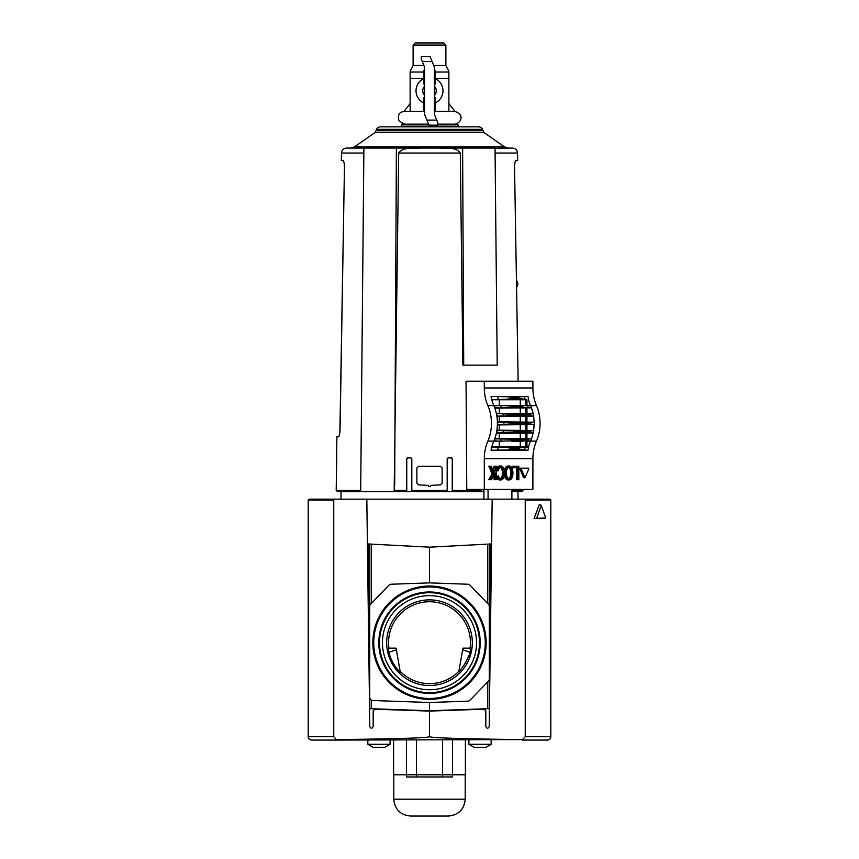 <?xml version="1.0" encoding="UTF-8"?>
<svg xmlns="http://www.w3.org/2000/svg" width="859" height="859" viewBox="0 0 859 859"><rect width="100%" height="100%" fill="white"/><g stroke="black" fill="none" stroke-linecap="round" stroke-linejoin="round"><path stroke-width="1.29" d="M489.308 678.878L489.308 606.518A3.372 3.372 0 0 0 488.363 604.178L470.088 585.258A3.372 3.372 0 0 0 467.779 584.227L429.5 582.885L391.221 584.227A3.372 3.372 0 0 0 388.912 585.258L370.637 604.178A3.372 3.372 0 0 0 369.692 606.518L369.692 697.164A3.372 3.372 0 0 0 372.946 700.525L429.5 702.501L467.779 701.169A3.372 3.372 0 0 0 470.088 700.139L488.363 681.219A3.372 3.372 0 0 0 489.308 678.878M365.998 499.165L493.002 499.165L492.164 499.992L489.201 726.617C488.073 728.754 486.946 728.754 485.84 726.596L485.84 710.876L484.089 709.19L429.5 711.091L374.911 709.19L373.16 710.876L373.16 726.596C372.054 728.754 370.927 728.754 369.799 726.617L366.836 499.992L365.998 499.165L334.989 499.165L333.764 500.002L333.764 736.7L336.835 740.071L522.863 739.588C462.99 738.912 431.873 737.945 429.5 736.7C427.127 737.945 396.01 738.912 336.137 739.588M382.448 642.693A47.052 47.052 0 0 0 453.026 683.442A47.052 47.052 0 0 0 453.026 601.944A47.052 47.052 0 0 0 382.448 642.693M388.912 648.148L396.053 648.148L400.348 672.49C394.184 666.369 390.244 659.057 388.536 650.542L388.912 648.148A40.953 40.953 0 0 1 432.227 601.826A40.953 40.953 0 0 1 470.088 648.148L470.464 650.542L469.175 655.535M367.416 543.919L429.5 547.172L491.584 543.919M468.799 656.641C470.098 651.487 466.598 664.018 458.824 671.523L462.947 648.148L470.088 648.148M386.679 642.693A42.821 42.821 0 0 0 450.911 679.78A42.821 42.821 0 0 0 450.911 605.606A42.821 42.821 0 0 0 386.679 642.693M400.122 671.233A40.953 40.953 0 0 0 458.878 671.233M396.343 649.823L388.902 652.249M373.386 642.693A56.114 56.114 0 0 0 457.557 691.291A56.114 56.114 0 0 0 457.557 594.106A56.114 56.114 0 0 0 373.386 642.693M378.969 642.693A50.531 50.531 0 0 0 454.765 686.459A50.531 50.531 0 0 0 454.765 598.938A50.531 50.531 0 0 0 378.969 642.693M373.74 642.693A55.76 55.76 0 0 0 457.385 690.99A55.76 55.76 0 0 0 457.385 594.407A55.76 55.76 0 0 0 373.74 642.693M378.787 642.693A50.713 50.713 0 0 0 454.851 686.609A50.713 50.713 0 0 0 454.851 598.777A50.713 50.713 0 0 0 378.787 642.693M371.303 700.031L371.303 708.729L429.5 710.758L489.437 708.664M371.303 708.729L369.563 708.664M470.098 652.249L462.657 649.823M489.308 544.037L489.308 708.664M429.5 702.501L429.5 710.758M429.5 547.172L429.5 582.885M369.692 544.037L369.692 708.664M550.802 531.034L550.802 513.145M522.165 740.071L525.236 736.7L525.236 500.002L524.011 499.165L549.953 499.165L550.802 500.002L550.802 736.7C550.576 738.772 549.459 739.889 547.43 740.071L522.165 740.071L547.43 740.071M524.011 499.165L493.002 499.165M544.166 518.503L534.094 518.503L539.355 504.34L541.256 505.317L545.712 517.945L544.166 518.503M336.835 740.071L311.57 740.071C309.551 739.889 308.424 738.772 308.198 736.7L308.198 500.002L309.047 499.165L334.989 499.165M429.5 736.7L429.5 711.091M333.764 736.7L308.198 736.7L309.208 739.105M545.712 517.945L534.094 518.503M536.811 517.945L541.256 505.317M530.733 441.096L536.478 441.096A33.694 23.827 -90 0 0 532.902 458.727L532.902 489.394L466.759 489.394L466.04 381.235L484.293 381.235L484.293 387.967A33.694 23.827 -90 0 0 487.869 405.598L493.828 405.598A33.694 23.827 -90 0 1 493.807 405.555A33.694 23.827 -90 0 1 491.767 399.65L506.853 399.338L511.545 398.179L518.095 398.179L517.902 397.341L519.706 396.804L527.974 396.471L491.047 396.45A33.694 23.827 -90 0 0 491.767 399.65M484.293 489.394L484.293 458.727L532.902 458.727M487.869 405.598A33.694 23.827 -90 0 1 487.869 441.096A33.694 23.827 -90 0 0 484.293 458.727M484.293 387.967L532.902 387.967L532.902 381.235L484.293 381.235M516.216 414.994A40.437 28.594 90 0 0 516.141 414.564L503.03 413.823A36.014 25.469 90 0 1 503.395 416.003L523.582 414.994A40.437 28.594 -90 0 0 523.518 414.564L533.364 413.716A34.059 24.084 90 0 1 533.804 416.1L526.105 415.81L523.582 414.994M491.788 399.757L526.943 399.768L526.943 405.523M525.783 399.768L525.783 405.502M508.603 478.474A3.275 2.309 90 0 0 509.301 478.044A3.876 2.738 90 0 0 510.214 476.648A5.766 4.08 90 0 0 510.579 475.338A8.73 6.174 90 0 0 510.783 472.987A8.73 6.174 90 0 0 510.579 470.625A5.766 4.08 90 0 0 510.214 469.315A3.876 2.738 90 0 0 509.301 467.919A3.275 2.309 90 0 0 508.603 467.489M527.297 468.166L520.275 468.166L519.963 468.917L523.475 477.518L524.097 477.518M496.352 476.477A7.881 5.573 90 0 0 496.427 476.713A6.41 4.531 90 0 0 496.985 478.066A5.1 3.608 90 0 0 498.123 479.419A4.606 3.264 90 0 0 499.67 479.966L500.851 479.966A4.606 3.264 90 0 0 502.397 479.419A5.1 3.608 90 0 0 503.535 478.066A6.41 4.531 90 0 0 504.093 476.713A7.881 5.573 90 0 0 504.491 474.791A11.253 7.956 90 0 0 504.587 472.987A11.253 7.956 90 0 0 504.491 471.172A7.881 5.573 90 0 0 504.093 469.261A6.41 4.531 90 0 0 503.535 467.897A5.1 3.608 90 0 0 502.397 466.544A4.606 3.264 90 0 0 500.851 465.997A4.606 3.264 90 0 0 499.315 466.544A5.1 3.608 90 0 0 498.177 467.897L496.985 467.897A6.41 4.531 90 0 0 496.427 469.261A7.881 5.573 90 0 0 496.352 469.486M498.177 467.897A6.41 4.531 90 0 0 497.619 469.261A7.881 5.573 90 0 0 497.318 470.485L498.241 470.872A8.73 6.174 90 0 1 498.284 470.625A5.766 4.08 90 0 1 498.649 469.315A3.876 2.738 90 0 1 499.562 467.919A3.275 2.309 90 0 1 500.84 467.382A3.275 2.309 90 0 0 500.851 467.382A3.275 2.309 90 0 0 500.84 467.382A3.275 2.309 90 0 1 502.15 467.919A3.876 2.738 90 0 1 503.063 469.315A5.766 4.08 90 0 1 503.428 470.625A8.73 6.174 90 0 1 503.632 472.987A8.73 6.174 90 0 1 503.428 475.338A5.766 4.08 90 0 1 503.063 476.648A3.876 2.738 90 0 1 502.15 478.044A3.275 2.309 90 0 1 500.872 478.581A3.275 2.309 90 0 0 500.851 478.581A3.275 2.309 90 0 0 500.872 478.581A3.275 2.309 90 0 1 499.562 478.044A3.876 2.738 90 0 1 498.649 476.648A5.766 4.08 90 0 1 498.392 475.843L497.479 476.23A7.881 5.573 90 0 0 497.619 476.713A6.41 4.531 90 0 0 498.177 478.066L496.985 478.066M500.26 478.474A3.275 2.309 90 0 0 500.958 478.044A3.876 2.738 90 0 0 501.871 476.648A5.766 4.08 90 0 0 502.236 475.338A8.73 6.174 90 0 0 502.44 472.987A8.73 6.174 90 0 0 502.236 470.625A5.766 4.08 90 0 0 501.871 469.315A3.876 2.738 90 0 0 500.958 467.919A3.275 2.309 90 0 0 500.26 467.489M496.352 470.582L498.241 470.872M500.851 465.997L499.67 465.997A4.606 3.264 90 0 0 498.123 466.544A5.1 3.608 90 0 0 496.985 467.897M504.426 475.242A7.881 5.573 90 0 0 504.759 476.713A6.41 4.531 90 0 0 505.328 478.066A5.1 3.608 90 0 0 506.466 479.419A4.606 3.264 90 0 0 508.002 479.966L509.194 479.966A4.606 3.264 90 0 0 510.729 479.419A5.1 3.608 90 0 0 511.867 478.066A6.41 4.531 90 0 0 512.436 476.713A7.881 5.573 90 0 0 512.823 474.791A11.253 7.956 90 0 0 512.93 472.987A11.253 7.956 90 0 0 512.823 471.172A7.881 5.573 90 0 0 512.436 469.261A6.41 4.531 90 0 0 511.867 467.897A5.1 3.608 90 0 0 510.729 466.544A4.606 3.264 90 0 0 509.194 465.997A4.606 3.264 90 0 0 507.658 466.544A5.1 3.608 90 0 0 506.52 467.897L505.328 467.897A6.41 4.531 90 0 0 504.759 469.261A7.881 5.573 90 0 0 504.426 470.721M509.194 465.997L508.002 465.997A4.606 3.264 90 0 0 506.466 466.544A5.1 3.608 90 0 0 505.328 467.897M516.57 467.768L516.57 479.73L518.836 479.73L518.836 466.254L513.95 466.254L513.95 467.768L517.762 467.768L517.762 479.73M513.95 466.254L512.759 466.254L512.759 467.768L513.95 467.768M494.097 475.027L494.097 479.73L496.352 479.73L496.352 466.254L494.097 466.254L493.538 471.548M495.278 466.254L495.278 470.603L494.043 472.729L491.294 466.254L488.846 466.254L492.132 473.975L488.846 479.73L491.359 479.73L495.278 472.987L495.278 479.73M498.327 447.174A31.708 22.42 -90 0 0 497.629 450.127L508.421 449.901L511.266 449.354L511.545 448.527L506.853 447.356L491.767 447.045A33.694 23.827 -90 0 0 491.047 450.245L527.974 450.234L517.902 449.354L518.095 448.527L521.746 447.356L528.682 447.067L526.943 446.938L526.943 441.182M497.629 450.127L491.047 450.245M491.788 446.948L526.943 446.938M500.593 441.172L514.047 440.731A40.437 28.594 90 0 0 514.176 440.356L509.677 439.164L501.409 438.981A36.014 25.469 90 0 1 500.593 441.172L494.129 440.892A33.662 23.805 -90 0 0 494.011 441.15L493.807 441.15A33.694 23.827 -90 0 1 493.828 441.096A33.694 23.827 -90 0 0 494.73 438.842A33.694 23.827 90 0 0 496.405 433L523.518 432.131A40.437 28.594 -90 0 0 523.582 431.701L533.804 430.595A34.059 24.084 90 0 1 533.364 432.979L523.518 432.131M522.906 405.491L530.883 405.749A34.059 24.084 90 0 1 531.71 407.832L525.032 407.542L521.542 406.35A40.437 28.594 -90 0 0 521.413 405.974L500.593 405.523A36.014 25.469 90 0 1 501.409 407.724L521.542 406.35M500.593 405.523L494.129 405.813A33.662 23.805 -90 0 1 494.011 405.545L493.807 405.555M526.943 399.768L518.095 398.179M491.992 399.639A33.662 23.805 -90 0 1 491.284 396.471L508.421 396.804L511.266 397.341L511.545 398.179M494.838 438.573L531.42 438.842A33.694 23.827 -90 0 0 533.095 433L496.319 433.387M516.141 432.131A40.437 28.594 90 0 0 516.216 431.701L512.802 430.896L503.395 430.703A36.014 25.469 90 0 1 503.03 432.872M496.319 413.319L533.095 413.694A33.694 23.827 -90 0 0 531.42 407.853L494.838 408.132M501.409 407.724L494.73 407.853A33.694 23.827 90 0 1 496.405 413.694L503.03 413.823M514.176 406.35A40.437 28.594 90 0 0 514.047 405.974L511.47 405.491M514.047 440.731L530.883 440.946A34.059 24.084 90 0 0 531.71 438.863L531.42 438.842M531.71 438.863L525.032 439.164L521.542 440.356A40.437 28.594 -90 0 1 521.413 440.731M503.395 416.003L496.846 416.121A33.694 23.827 90 0 1 497.382 422.198L503.922 422.317A36.014 25.469 90 0 1 503.922 424.389L516.828 423.519A40.437 28.594 90 0 0 516.828 423.186L513.843 422.521L534.073 422.198A33.694 23.827 -90 0 0 533.536 416.121L496.91 416.529M497.372 421.748L534.073 422.198M513.843 422.521L503.922 422.317M496.91 430.166L533.536 430.574A33.694 23.827 -90 0 0 534.073 424.507L497.372 424.958M534.073 424.507L524.194 423.519A40.437 28.594 -90 0 0 524.194 423.186L526.277 422.521M503.922 424.389L497.382 424.507A33.694 23.827 90 0 1 496.846 430.574L503.395 430.703M526.943 430.091L526.943 425.033M526.943 438.509L526.943 433.462M526.943 421.662L526.943 416.615M526.943 413.243L526.943 408.186M532.902 387.967A33.694 23.827 -90 0 0 536.478 405.598A33.694 23.827 -90 0 1 536.478 441.096M530.497 405.545A33.694 23.827 90 0 1 528.457 399.65M530.497 441.15A33.694 23.827 -90 0 0 528.457 447.045M491.767 447.045A33.694 23.827 90 0 1 493.807 441.15M528.854 405.545L530.701 405.545A33.662 23.805 -90 0 0 530.798 405.749M534.341 422.209A34.059 24.084 90 0 1 534.341 424.486M527.974 396.471A33.662 23.805 -90 0 0 528.682 399.639M530.798 440.957A33.662 23.805 -90 0 0 530.701 441.15L528.854 441.161M494.73 407.853A33.694 23.827 -90 0 0 493.828 405.598M494.193 405.749A34.059 24.084 90 0 1 495.02 407.832M494.193 440.946A34.059 24.084 90 0 0 495.02 438.863L494.73 438.842M491.992 447.067A33.662 23.805 -90 0 0 491.284 450.234M528.682 447.067A33.662 23.805 -90 0 0 527.974 450.234M495.278 470.603L494.097 470.603M490.038 466.254L493.324 473.975L492.132 473.975M493.324 473.975L490.038 479.601L488.846 479.601M506.52 467.897A6.41 4.531 90 0 0 505.951 469.261A7.881 5.573 90 0 0 505.564 471.172A11.253 7.956 90 0 0 505.468 472.987A11.253 7.956 90 0 0 505.564 474.791A7.881 5.573 90 0 0 505.951 476.713A6.41 4.531 90 0 0 506.52 478.066L505.328 478.066M506.52 478.066A5.1 3.608 90 0 0 507.658 479.419A4.606 3.264 90 0 0 509.194 479.966M511.975 472.987A8.73 6.174 90 0 0 511.771 470.625A5.766 4.08 90 0 0 511.406 469.315A3.876 2.738 90 0 0 510.493 467.919A3.275 2.309 90 0 0 509.215 467.382A3.275 2.309 90 0 0 509.194 467.382L509.151 467.382A3.275 2.309 90 0 0 509.172 467.382A3.275 2.309 90 0 0 507.905 467.919A3.876 2.738 90 0 0 506.982 469.315A5.766 4.08 90 0 0 506.617 470.625A8.73 6.174 90 0 0 506.423 472.987A8.73 6.174 90 0 0 506.617 475.338A5.766 4.08 90 0 0 506.982 476.648A3.876 2.738 90 0 0 507.905 478.044A3.275 2.309 90 0 0 509.172 478.581L509.151 478.581A3.275 2.309 90 0 0 509.194 478.581A3.275 2.309 90 0 0 509.215 478.581A3.275 2.309 90 0 0 510.493 478.044A3.876 2.738 90 0 0 511.406 476.648A5.766 4.08 90 0 0 511.771 475.338A8.73 6.174 90 0 0 511.975 472.987L510.783 472.987M497.318 470.485L496.352 470.485M503.632 472.987L502.44 472.987M498.392 475.843L497.479 476.23M498.177 478.066A5.1 3.608 90 0 0 499.315 479.419A4.606 3.264 90 0 0 500.851 479.966M521.467 468.166L521.155 468.917L524.978 477.765L528.8 468.917L528.489 468.166L520.275 468.166M511.889 499.165L511.889 489.394M488.062 499.165L488.062 489.394M483.939 499.165L483.939 489.394M496.706 441.161L494.011 441.15M494.011 405.545L496.706 405.545M497.651 422.209A34.059 24.084 90 0 1 497.651 424.486M497.114 430.595A34.059 24.084 90 0 1 496.674 432.979M496.674 413.716A34.059 24.084 90 0 1 497.114 416.1M495.02 438.863L501.409 438.981M496.846 416.121A33.694 23.827 -90 0 0 496.405 413.694M496.405 433A33.694 23.827 -90 0 0 496.846 430.574M497.382 424.507A33.694 23.827 -90 0 0 497.382 422.198M525.783 421.662L525.783 416.615M525.783 413.243L525.783 408.186M525.783 430.091L525.783 425.033M525.783 438.509L525.783 433.462M525.783 446.938L525.783 441.193M427.911 485.399C428.974 486.87 430.026 486.87 431.089 485.399C430.026 486.87 428.974 486.87 427.911 485.399L418.548 484.841L416.862 483.155L416.862 467.994L416.862 483.155M339.874 432.539L344.448 167.451C344.341 163.221 343.836 160.923 342.945 160.536C343.836 160.912 344.341 163.21 344.448 167.451L340.057 429.919C339.81 434.139 339.262 436.447 338.403 436.834L336.889 436.834L336.202 490.382L336.749 457.042M339.692 433.774L339.863 432.625M517.966 284.104L516.431 279.379L514.552 167.451C514.659 163.221 515.164 160.923 516.055 160.536C515.164 160.912 514.659 163.21 514.552 167.451L518.127 381.235L516.57 287.668L517.966 284.104M343.117 160.601L341.356 160.536L341.474 153.042L363.851 153.042M480.643 489.394L480.761 491.584L394.635 491.584L394.163 490.382L406.758 490.382L406.758 458.727L406.758 490.382M480.718 491.584L452.242 491.584L452.242 458.727L452.242 491.584L412.653 491.584L411.815 490.736L411.815 458.727L410.967 457.89L407.596 457.89L406.758 458.727M452.242 458.727L451.404 457.89L448.033 457.89L447.185 458.727L447.185 490.736L446.347 491.584M394.646 490.564L397.942 491.584L341.248 491.584M341.474 153.042C341.807 150.024 343.493 148.36 346.531 148.07L363.905 148.07L360.694 490.382L360.447 491.584L337.383 491.584L341.055 491.584L340.937 499.165M518.063 499.165L517.945 491.584L511.889 491.584L521.8 491.584L522.981 490.382L511.889 490.382M483.939 491.584L481.48 491.584L481.48 489.394M480.761 489.394L480.761 491.584L481.48 491.584M412.653 491.584L397.942 491.584M482.393 129.344L376.607 129.344C376.435 128.399 377.52 127.572 379.861 126.842L479.139 126.842C481.48 127.572 482.565 128.399 482.393 129.344L484.079 132.597L504.437 146.857L508.303 148.07M442.138 467.994L442.138 483.155L442.138 467.994L440.452 466.308L418.548 466.308L416.862 467.994M495.031 148.231L512.469 148.07C515.507 148.36 517.193 150.024 517.526 153.042L517.644 160.536L515.883 160.601M394.163 490.382L398.705 153.042C403.172 146.621 412.9 148.747 419.793 148.07L439.207 148.07C446.1 148.725 455.936 146.653 460.295 153.042L462.883 365.129L463.72 365.129L462.614 148.07L495.031 148.07L439.207 148.07M376.607 129.344L374.921 132.597L354.563 146.857L350.697 148.07L396.386 148.07L363.905 148.07M431.089 485.399L440.452 484.841L442.138 483.155M337.383 491.584L336.202 490.382L360.694 490.382M394.678 485.002L396.386 148.07L419.793 148.07M463.72 365.129L497.211 365.129L495.031 148.07M410.13 103.585L404.063 111.348L410.13 111.348L410.13 72.038L423.734 72.038M413.158 65.499L410.13 71.222M435.266 72.038L448.87 72.038L448.87 111.348L454.937 111.348L448.87 103.585M437.714 122.472L434.429 114.376L434.429 67.206L430.048 56.426L421.286 56.426L421.286 59.121L424.571 67.206L424.571 114.376L428.952 125.167L437.714 125.167L437.714 122.472M435.266 102.973A13.476 13.476 0 0 0 435.266 78.62M410.13 111.348L424.571 111.348M434.429 111.348L448.87 111.348M424.571 97.529L423.734 97.529L423.734 111.015L424.571 111.015M434.429 97.529L435.266 97.529L435.266 111.015L434.429 111.015M424.571 70.578L423.734 70.578L423.734 84.053L424.571 84.053M434.429 70.578L435.266 70.578L435.266 84.053L434.429 84.053M445.885 45.076L413.115 45.076L415.23 42.95L443.77 42.95L445.885 45.076L445.885 65.499L433.731 65.499M413.115 45.076L413.115 65.499L423.874 65.499M428.544 124.147L401.701 124.147L401.701 126.176L456.29 126.176L456.29 126.842M401.701 126.176L456.29 126.176M437.714 124.147L457.299 124.147C458.609 124.029 457.944 127.132 457.299 126.176M423.734 78.62A13.476 13.476 0 0 0 423.734 102.973M452.435 774.775L452.435 776.966L406.565 776.966L406.565 774.775M410.634 816.05L448.366 816.05C458.599 815.051 464.214 809.436 465.213 799.203L393.787 799.203C394.786 809.436 400.401 815.051 410.634 816.05M465.385 740.071L465.385 774.775L393.615 774.775L393.615 740.071M367.845 744.281L390.083 744.281L384.821 747.319L373.096 747.319L367.845 744.281L367.845 740.071M377.531 747.319L373.987 747.319M383.93 747.319L380.387 747.319M468.917 744.281L491.155 744.281L485.904 747.319L474.179 747.319L468.917 744.281L468.917 740.071M478.613 747.319L475.07 747.319M485.013 747.319L481.469 747.319M372.827 642.693A56.673 56.673 0 0 0 457.836 691.774A56.673 56.673 0 0 0 457.836 593.623A56.673 56.673 0 0 0 372.827 642.693M379.528 642.693A49.972 49.972 0 0 0 454.486 685.976A49.972 49.972 0 0 0 454.486 599.421A49.972 49.972 0 0 0 379.528 642.693M373.332 642.693A56.168 56.168 0 0 0 457.579 691.334A56.168 56.168 0 0 0 457.579 594.063A56.168 56.168 0 0 0 373.332 642.693M379.023 642.693A50.477 50.477 0 0 0 454.744 686.416A50.477 50.477 0 0 0 454.744 598.981A50.477 50.477 0 0 0 379.023 642.693M490.929 543.951L490.929 594.127M487.697 544.123L487.697 603.49M487.697 681.906L487.697 708.729M371.303 544.123L371.303 603.49M368.071 543.951L368.071 594.127M525.236 736.7L550.802 736.7M525.236 500.002L550.802 500.002M308.198 500.002L333.764 500.002M508.421 449.901L519.706 449.901M506.853 447.356L521.746 447.356M511.545 448.527L518.095 448.527M511.266 449.354L517.902 449.354M527.501 405.523A36.014 25.469 90 0 1 528.317 407.724M506.853 399.338L521.746 399.338M497.629 396.579A31.708 22.42 -90 0 0 498.327 399.532M511.266 397.341L517.902 397.341M508.421 396.804L519.706 396.804M513.639 414.038L525.139 414.038M516.141 414.564L523.518 414.564M512.802 415.81L526.105 415.81M513.639 432.657L525.139 432.657M516.216 431.701L523.582 431.701M512.802 430.896L526.105 430.896M509.677 407.542L525.032 407.542M511.534 405.491L522.873 405.491M514.047 405.974L521.413 405.974M511.534 441.215L522.873 441.215M509.677 439.164L525.032 439.164M514.176 440.356L521.542 440.356M513.843 424.185L526.277 424.185M516.828 423.519L524.194 423.519M499.304 430.176L499.304 424.947M499.304 421.758L499.304 416.529M520.275 421.758L520.275 416.529M499.304 438.605L499.304 433.365M499.304 413.329L499.304 408.1M530.733 405.598L536.478 405.598M487.869 441.096L493.828 441.096M528.317 438.981A36.014 25.469 90 0 1 527.501 441.172M530.83 422.317A36.014 25.469 90 0 1 530.83 424.389M529.939 413.823A36.014 25.469 90 0 1 530.304 416.003M530.304 430.703A36.014 25.469 90 0 1 529.939 432.872M525.236 447.174A31.708 22.42 -90 0 0 524.538 450.127M524.538 396.579A31.708 22.42 -90 0 0 525.236 399.532M507.658 466.544L506.466 466.544M505.951 469.261L504.759 469.261M505.564 471.172L504.491 471.172M505.468 472.987L504.587 472.987M505.564 474.791L504.491 474.791M505.951 476.713L504.759 476.713M507.658 479.419L506.466 479.419M511.771 470.625L510.579 470.625M511.406 469.315L510.214 469.315M510.493 467.919L509.301 467.919M510.493 478.044L509.301 478.044M511.406 476.648L510.214 476.648M511.771 475.338L510.579 475.338M499.315 466.544L498.123 466.544M497.619 469.261L496.427 469.261M502.15 467.919L500.958 467.919M503.063 469.315L501.871 469.315M503.428 470.625L502.236 470.625M503.428 475.338L502.236 475.338M503.063 476.648L501.871 476.648M502.15 478.044L500.958 478.044M497.619 476.713L496.427 476.713M499.315 479.419L498.123 479.419M521.155 468.917L519.963 468.917M524.666 477.518L523.475 477.518M499.304 447.024L499.304 441.172M520.275 413.329L520.275 408.1M520.275 430.176L520.275 424.947M520.275 438.605L520.275 433.365M520.275 447.024L520.275 441.215M499.304 399.682L499.304 405.534M520.275 399.682L520.275 405.491M516.828 423.186L524.194 423.186M495.085 153.042L517.526 153.042M398.705 153.042L460.295 153.042M354.563 146.857L504.437 146.857M411.815 490.382L447.185 490.382M452.242 490.382L480.643 490.382M376.242 130.718L482.758 130.718M374.921 132.597L484.079 132.597M410.13 78.33L423.734 78.33M435.266 78.33L448.87 78.33M436.759 120.11L426.902 120.11M432.098 61.483L422.241 61.483M434.429 95.392A6.743 6.743 0 0 0 434.429 86.201M424.571 86.201A6.743 6.743 0 0 0 424.571 95.392M442.482 776.966L442.482 774.775M416.518 776.966L416.518 774.775M416.411 774.775L416.411 740.071M442.589 774.775L442.589 740.071M406.457 774.775L406.457 740.071M452.543 774.775L452.543 740.071M522.895 441.215L511.502 441.215M523.786 477.765L524.978 477.765M522.959 489.394L522.981 490.382M445.842 65.499L448.87 71.222M402.71 126.176L402.71 126.842M454.432 124.147C459.683 124.383 466.276 114.816 454.432 111.348M404.568 111.348C401.636 111.81 396.772 112.679 398.995 120.894L404.568 124.147M393.787 774.775L393.787 799.203M465.213 774.775L465.213 799.203M390.083 740.071L390.083 744.281M491.155 740.071L491.155 744.281"/></g></svg>
